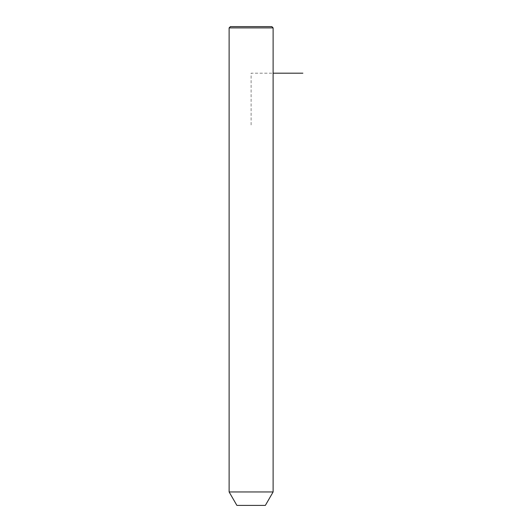 <?xml version="1.0" encoding="UTF-8"?>
<svg xmlns="http://www.w3.org/2000/svg" width="532" height="532" viewBox="0 0 532 532"><rect width="100%" height="100%" fill="white"/><g stroke="black" fill="none" stroke-linecap="round" stroke-linejoin="round"><path stroke-width="0.4" stroke-dasharray="2.66 2" d="M273.115 491.954L229.119 491.954M265.355 505.4L236.886 505.4M273.115 27.897L229.119 27.897M271.825 26.6L230.416 26.6M251.117 124.947L251.117 73.183L273.115 73.183"/><path stroke-width="0.8" d="M231.812 491.954L273.115 491.954L273.115 27.897L229.119 27.897L229.119 491.954L231.812 491.954M229.119 491.954L236.886 505.4L265.355 505.4L273.115 491.954M229.119 27.897L230.416 26.6L271.825 26.6L273.115 27.897M273.115 73.183L302.881 73.183"/></g></svg>
